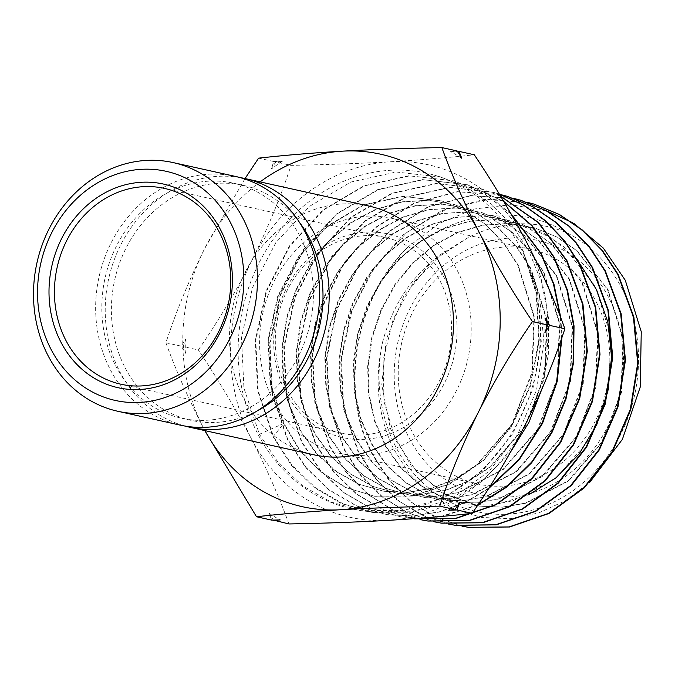 <?xml version="1.0" encoding="UTF-8"?>
<svg xmlns="http://www.w3.org/2000/svg" width="675" height="675" viewBox="0 0 675 675"><rect width="100%" height="100%" fill="white"/><g stroke="black" fill="none" stroke-linecap="round" stroke-linejoin="round"><path stroke-width="0.51" stroke-dasharray="3.38 2.53" d="M285.677 392.141A104.313 91.032 -77.5 0 0 410.721 422.82A104.313 91.032 -77.5 0 0 445.112 279.374A104.313 91.032 -77.5 0 0 320.068 248.695A104.313 91.032 -77.5 0 0 285.677 392.141M440.134 281.121A100.305 87.531 102.5 0 1 433.595 391.137A100.305 87.531 102.5 0 1 341.744 433.249A100.305 87.531 102.5 0 1 286.824 389.551A100.305 87.531 102.5 0 1 293.363 279.534A100.305 87.531 102.5 0 1 385.223 237.414A100.305 87.531 102.5 0 1 440.134 281.121M409.168 438.083A130.393 113.797 -77.5 0 0 565.473 476.432A130.393 113.797 -77.5 0 0 608.462 297.118A130.393 113.797 -77.5 0 0 452.157 258.77A130.393 113.797 -77.5 0 0 409.168 438.083M596.017 301.48A120.361 105.038 102.5 0 1 588.178 433.502A120.361 105.038 102.5 0 1 477.951 484.042A120.361 105.038 102.5 0 1 412.054 431.595A120.361 105.038 102.5 0 1 419.892 299.573A120.361 105.038 102.5 0 1 530.12 249.041A120.361 105.038 102.5 0 1 596.017 301.48M457.38 270.7A120.361 105.038 102.5 0 1 449.533 402.722A120.361 105.038 102.5 0 1 339.306 453.263A120.361 105.038 102.5 0 1 273.409 400.815A120.361 105.038 102.5 0 1 281.256 268.793A120.361 105.038 102.5 0 1 391.483 218.253A120.361 105.038 102.5 0 1 457.38 270.7M299.363 222.21A120.361 105.038 -77.5 0 0 243.278 185.355A120.361 105.038 -77.5 0 0 133.051 235.896A120.361 105.038 -77.5 0 0 125.204 367.917A120.361 105.038 -77.5 0 0 191.101 420.356A120.361 105.038 -77.5 0 0 257.512 410.695M299.616 235.676A120.361 105.038 -77.5 0 0 233.719 183.229A120.361 105.038 -77.5 0 0 123.491 233.769A120.361 105.038 -77.5 0 0 115.644 365.791A120.361 105.038 -77.5 0 0 181.541 418.23A120.361 105.038 -77.5 0 0 291.769 367.689A120.361 105.038 -77.5 0 0 299.616 235.676M235.238 176.377A127.381 111.172 -77.5 0 0 118.581 229.863A127.381 111.172 -77.5 0 0 110.278 369.588A127.381 111.172 -77.5 0 0 180.023 425.09M382.59 342.09C392.538 304.729 412.18 275.332 441.517 253.901L468.256 237.482C501.196 220.978 533.976 219.375 566.595 232.681A147.555 128.773 102.5 0 1 621.582 287.845A147.555 128.773 102.5 0 1 572.932 490.759A147.555 128.773 102.5 0 1 396.048 447.356A147.555 128.773 102.5 0 1 382.59 342.09C374.161 379.924 377.73 415.353 393.297 448.36L409.354 473.875L430.186 494.539L454.773 509.288L481.773 517.455L510.173 518.721L538.49 513.034L565.372 500.723L589.79 482.262M510.907 451.491L482.212 481.224L448.192 502.149L411.117 512.831L373.511 512.561L343.195 503.871L315.503 487.747L291.954 465.05L273.577 436.809L258.162 390.8L255.791 340.689L266.692 290.967L289.988 246.029L323.629 209.933L364.686 185.828L409.59 175.88L454.435 180.993L484.372 193.767L510.798 213.469M511.203 214.169L484.372 193.911L453.946 180.849L409.092 175.736L364.146 185.693L323.063 209.824L289.432 245.953L266.169 290.841L255.268 340.478L257.605 390.521L273.046 436.717L283.93 423.326L259.411 434.287L243.928 388.1L241.507 337.77L252.442 287.795L275.83 242.62L309.648 206.272L350.949 182.014L396.124 172.007L441.18 177.145L467.48 187.878L491.417 204.095L511.92 225.037L528.517 250.222L541.73 282.665L548.446 317.866L548.362 354.299L541.51 390.066M520.72 248.113A171.965 150.078 -77.5 0 0 434.692 175.264A171.965 150.078 -77.5 0 0 271.688 241.473A171.965 150.078 -77.5 0 0 257.875 434.017A171.965 150.078 -77.5 0 0 360.264 510.502A171.965 150.078 -77.5 0 0 512.03 432.734A171.965 150.078 -77.5 0 0 520.72 248.113M469.007 527.428L439.703 519.008L413.184 503.558L390.488 481.697L372.752 454.427C345.465 401.878 349.928 329.138 384.767 276.379C428.254 217.882 508.688 196.493 566.595 232.681M546.683 210.887L510.697 204.711L473.96 209.047L438.91 223.552L407.641 247.286C354.113 298.797 338.673 390.952 372.229 454.334L388.8 480.17L409.978 501.382L434.666 516.881L461.987 526.154M407.641 247.286A164.632 143.674 -77.5 0 0 384.767 276.379M454.857 525.226L425.917 516.847L399.195 501.272L376.431 479.334L358.585 451.913L343.685 407.363L341.381 358.881L351.928 310.77L374.591 267.055L407.194 232.099L446.985 208.752L490.514 199.117L533.992 204.086M527.032 202.247L484.127 199.429L441.61 210.642L403.102 234.925L371.849 270.169L350.46 313.318L340.698 360.661L343.322 408.164L358.062 451.82L374.811 477.892L395.997 499.103L420.846 514.704L448.318 524.028M434.962 521.935L407.472 512.578L382.489 496.868L361.15 475.478L344.419 449.398L329.594 405.506L326.97 357.699L336.8 310.07L358.307 266.718L389.694 231.365L428.304 207.006L470.956 195.716L514.08 198.492M513.835 198.408L470.686 195.547L427.95 206.795L389.281 231.145L357.851 266.498L336.31 309.859L326.447 357.514L329.062 405.363L343.887 449.297L360.695 475.47L382.067 496.859L407.16 512.595L434.717 521.91M421.301 519.809L393.559 510.359L368.558 494.632L347.119 473.158L330.252 446.875L315.368 402.815L312.685 354.831L322.532 306.956L344.132 263.343L375.697 227.72L414.585 203.183L457.498 191.835L500.799 194.636M500.563 194.552L457.245 191.666L414.298 202.947L375.359 227.433L343.727 263.039L322.059 306.686L312.171 354.603L314.828 402.68L329.729 446.782L346.613 473.091L368.145 494.632L393.221 510.359L421.04 519.784M414.442 518.932L384.548 510.359L357.328 494.497L334.209 472.213L316.077 444.361L300.923 399.068L298.586 349.751L309.327 300.814L332.243 256.618L365.344 221.071L405.776 197.311L450.031 187.498L494.218 192.535L499.348 194.147M499.365 194.172L493.72 192.392L449.525 187.355L405.253 197.176L364.804 220.944L331.678 256.542L308.787 300.746L298.055 349.667L300.4 398.984L315.554 444.268L333.703 472.137L356.822 494.421L384.007 510.266L413.935 518.856M419.065 518.307L400.798 516.814L370.769 508.191L343.44 492.286L320.068 469.758L301.911 441.847L286.673 396.335L284.31 346.781L295.11 297.565L318.161 253.083L351.481 217.316L392.158 193.455L436.607 183.625L480.954 188.688L500.521 196.079M500.605 196.206L480.465 188.553L436.092 183.482L391.652 193.312L350.992 217.164L317.663 252.922L294.595 297.397L283.787 346.629L286.141 396.225L301.387 441.745L319.553 469.682L342.908 492.185L370.288 508.132L400.292 516.729L420.027 518.231M488.472 488.717L464.619 502.867L439.315 512.038L413.117 516.029L387.155 514.688L356.898 505.997L329.476 490.025L306.079 467.48L287.744 439.324L272.422 393.584L270.042 343.794L280.859 294.384L303.986 249.691L337.441 213.713L378.321 189.675L423.056 179.752L467.699 184.84L503.702 201.361M503.879 201.665L467.201 184.697L422.584 179.609L377.865 189.515L336.977 213.528L303.505 249.505L280.361 294.182L269.519 343.634L271.89 393.398L287.221 439.231L305.539 467.378L329.037 489.991L356.484 505.955L386.648 514.612L413.066 515.928L439.391 511.81L465.092 502.327L488.995 487.898M477.773 505.086L442.741 516.324M440.708 516.51L478.077 504.63M560.883 318.178L561.98 337.281M561.507 338.631L560.233 316.499M239.996 177.559A127.381 111.172 -77.5 0 0 126.672 234.318A127.381 111.172 -77.5 0 0 119.838 371.706A127.381 111.172 -77.5 0 0 184.832 426.026M369.098 206.094A127.381 111.172 -77.5 0 0 252.442 259.58A127.381 111.172 -77.5 0 0 244.139 399.305A127.381 111.172 -77.5 0 0 313.883 454.807M245.042 178.554L204.567 248.746C188.975 280.26 176.091 311.588 165.907 342.748C175.669 369.816 188.207 398.242 203.512 428.043A180.546 157.562 -77.5 0 0 204.879 430.608M165.907 342.748L181.17 346.132L185.811 353.43L183.085 346.553L198.349 349.945C218.396 320.903 236.41 290.706 252.374 259.36C267.967 227.846 280.851 196.509 291.035 165.358C325.873 164.717 358.982 163.527 390.352 161.772C421.386 159.916 449.373 157.587 474.297 154.769M288.925 523.952C279.003 496.513 266.465 468.079 251.319 438.657C235.558 408.763 217.898 379.19 198.349 349.945M273.662 520.56L269.021 513.262L271.755 520.138M258.593 158.153L273.856 161.544L271.038 169.273L275.771 161.966L291.035 165.358M183.085 346.553L185.903 338.833L181.17 346.132M457.127 150.955L450.622 151.597L457.422 151.419M275.771 161.966L282.277 161.325L273.856 161.544M527.276 243.472A180.546 157.562 -77.5 0 0 390.352 161.772A180.546 157.562 -77.5 0 0 252.374 259.36A180.546 157.562 102.5 0 0 251.319 438.657A180.546 157.562 -77.5 0 0 388.243 520.358A180.546 157.562 -77.5 0 0 526.222 422.769A180.546 157.562 -77.5 0 0 527.276 243.472M259.411 434.287L278.311 462.755L302.484 485.679L330.699 501.896L361.631 510.713L404.317 510.376L445.981 496.479L483.14 470.146L512.857 433.519L532.769 389.509L541.274 341.592L537.688 293.625L522.273 249.379L539.291 293.887L543.957 342.039L536.524 390.116L517.725 434.354L489.122 471.201L453.136 497.686L412.805 511.726L371.309 512.215L341.381 503.575L314.221 487.578L291.153 465.05L273.046 436.717M574.383 223.805L572.316 222.547M468.256 237.482L431.916 261.377L403.625 296.519L386.319 339.196L381.772 384.86L390.412 428.659L411.227 465.927L441.948 492.699L479.267 506.107L502.327 507.119L525.403 503.111L568.308 480.701L601.779 442.015L620.958 392.504L623 339.137L607.492 289.465L576.492 250.501L556.445 236.841L534.271 227.745L508.967 223.459L483.131 224.977L457.81 232.276L434.025 245.017L412.754 262.702L394.824 284.58L380.995 309.757L371.798 337.188L367.605 365.74L368.567 394.242L374.625 421.495L385.535 446.386L400.798 467.885L419.799 485.089L441.72 497.298L465.649 503.98L497.458 504.098L528.736 494.8M578.627 261.993L552.302 238.41L520.931 223.881L495.484 219.578L469.505 221.138L444.04 228.471L420.137 241.304L398.731 259.082L380.717 281.104L366.803 306.416L357.564 334.007L353.329 362.72L354.299 391.382L360.391 418.804L371.351 443.838L386.691 465.472L405.793 482.794L427.832 495.087L451.896 501.837L475.242 502.892L498.614 498.859L542.084 476.204L576.02 437.054L595.468 386.927L597.569 332.893L581.892 282.597L550.53 243.127L530.246 229.281L507.803 220.075L482.186 215.713L456.03 217.249L430.397 224.623L406.316 237.524L384.767 255.428L366.618 277.577L352.62 303.075L343.305 330.851L339.069 359.767L340.04 388.623L346.199 416.222L357.235 441.433L372.71 463.193L391.956 480.625L414.163 492.961L438.396 499.745L461.894 500.766L485.409 496.665L529.124 473.816L563.228 434.396L582.761 383.948L584.837 329.586L569.025 278.994L537.435 239.321L517.008 225.433L494.421 216.177L468.661 211.832L442.361 213.401L416.585 220.843L392.377 233.837L370.718 251.851L352.485 274.134L338.411 299.776L329.054 327.721L324.793 356.797L325.789 385.813L331.965 413.573L343.077 438.919L358.627 460.822L377.983 478.339L400.309 490.784L424.685 497.602L448.327 498.665L471.994 494.539L515.995 471.58L550.336 431.933L570.021 381.181L572.122 326.481L556.225 275.577L524.458 235.651L503.921 221.645L481.191 212.355L455.288 207.951L428.827 209.537L402.891 217.004L378.548 230.074L356.746 248.181L338.411 270.608L324.236 296.401L314.828 324.506L310.525 353.759L311.521 382.953L317.731 410.881L328.894 436.388L344.545 458.426L364.002 476.069L386.463 488.59L410.982 495.475L434.767 496.538L458.578 492.429L502.867 469.353L537.427 429.486L557.255 378.439L559.406 323.418L543.459 272.194L529.267 250.315L511.532 232.006L490.877 217.907L468.028 208.524L441.956 204.095L415.319 205.656L389.222 213.173L364.702 226.311L342.773 244.552L324.295 267.106L310.044 293.077L300.569 321.368L296.257 350.814L297.262 380.202L303.539 408.316L314.786 433.991L330.556 456.148L350.165 473.892L372.786 486.472L397.482 493.366L421.411 494.421L445.373 490.236L468.484 480.988L489.907 466.965L524.644 426.819L544.548 375.443L546.674 320.085L530.575 268.574L516.257 246.594L498.412 228.184L477.613 214.043L454.612 204.635L428.397 200.205L401.625 201.817L375.393 209.393L350.755 222.632L328.717 240.967L310.163 263.672L295.836 289.769L286.327 318.22L281.981 347.827L283.002 377.376L289.297 405.641L300.62 431.443L316.448 453.752L336.158 471.589L358.898 484.27L383.712 491.223L407.793 492.311L431.899 488.135L455.161 478.845L476.727 464.78L511.726 424.423L531.79 372.743L533.967 317.056L517.809 265.216L503.449 243.076L485.494 224.564L464.594 210.288L441.467 200.821L402.401 196.324L363.243 204.938L327.417 225.889L298.046 257.285L277.678 296.35L268.102 339.601L270.076 383.189L283.39 423.225L299.185 449.904L320.397 471.791L345.828 487.595L374.288 496.176L411.986 495.998L449.339 483.975L483.216 460.392L510.967 426.794L530.128 385.619L538.802 340.09L536.186 293.423L522.273 249.379M441.517 253.901L413.176 282.952L393.154 319.435L383.155 360.138L383.974 401.482L395.525 439.83L416.737 471.808L445.677 494.598L479.79 506.191L502.841 507.203L525.909 503.196L568.806 480.786L602.269 442.108L621.447 392.605L623.489 339.263L607.981 289.6L576.99 250.644L556.942 236.993L534.777 227.897L509.482 223.611L483.654 225.129L458.333 232.428L434.557 245.16L413.286 262.845L395.364 284.715L381.535 309.884L372.338 337.314L368.145 365.858L369.107 394.343L375.173 421.597L386.075 446.479L401.338 467.977L420.331 485.173L442.252 497.382L466.172 504.056L489.367 505.094L512.595 501.036L555.761 478.482L589.435 439.552L608.732 389.728L610.765 336.032L595.139 286.065L563.929 246.89L543.755 233.153L521.438 224.032L495.998 219.721L470.028 221.282L444.563 228.614L420.66 241.448L399.262 259.225L381.257 281.23L367.343 306.543L358.104 334.125L353.877 362.838L354.848 391.492L360.931 418.905L371.883 443.931L387.231 465.564L406.325 482.878L428.363 495.172L452.41 501.922L475.757 502.976L499.129 498.935L542.582 476.288L576.509 437.147L595.958 387.037L598.058 333.02L582.382 282.732L551.028 243.27L530.744 229.424L508.309 220.219L482.701 215.857L456.553 217.401L430.92 224.775L406.839 237.668L385.307 255.572L367.158 277.712L353.16 303.202L343.845 330.969L339.609 359.885L340.58 388.733L346.739 416.323L357.775 441.526L373.25 463.278L392.479 480.71L414.686 493.045L438.919 499.821L462.409 500.85L485.924 496.749L529.622 473.901L563.718 434.489L583.242 384.05L585.318 329.712L569.506 279.129L537.933 239.465L517.506 225.577L494.927 216.329L469.176 211.984L442.876 213.545L417.108 220.987L392.909 233.98L371.25 251.986L353.025 274.269L338.951 299.911L329.602 327.839L325.333 356.915L326.329 385.923L332.505 413.674L343.617 439.02L359.168 460.907L378.515 478.423L400.832 490.868L425.208 497.678L448.841 498.741L472.5 494.623L516.493 471.673L550.825 432.034L570.502 381.291L572.611 326.607L556.715 275.704L524.956 235.794L504.419 221.788L481.697 212.498L455.794 208.094L429.342 209.689L403.422 217.148L379.072 230.217L357.286 248.324L338.943 270.743L324.776 296.527L315.368 324.624L311.074 353.869L312.061 383.054L318.271 410.982L329.434 436.489L345.077 458.511L364.534 476.153L386.994 488.675L411.505 495.56L435.282 496.614L459.093 492.514L503.364 469.437L537.916 429.578L557.736 378.548L559.896 323.536L543.94 272.329L529.757 250.45L512.03 232.141L491.383 218.05L468.534 208.668L442.462 204.238L415.842 205.799L389.745 213.317L365.234 226.454L343.305 244.688L324.835 267.241L310.593 293.203L301.109 321.486L296.806 350.933L297.802 380.312L304.079 408.417L315.326 434.084L331.096 456.241L350.696 473.985L373.317 486.557L398.005 493.45L421.926 494.497L445.88 490.32L468.99 481.072L490.404 467.049L525.133 426.912L545.037 375.553L547.155 320.203L531.065 268.701L516.755 246.729L498.901 228.327L478.111 214.186L455.119 204.778L428.912 200.357L402.148 201.96L375.916 209.537L351.287 222.775L329.248 241.11L310.702 263.798L296.376 289.904L286.867 318.338L282.53 347.937L283.551 377.477L289.837 405.743L301.16 431.544L316.988 453.836L336.69 471.682L359.421 484.355L384.235 491.299L408.308 492.387L432.413 488.211L455.667 478.929L477.225 464.864L512.215 424.516L532.28 372.853L534.448 317.174L518.299 265.351L503.938 243.219L485.983 224.699L465.092 210.44L441.973 200.973L402.916 196.476L363.766 205.082L327.949 226.024L298.578 257.411L278.218 296.468L268.642 339.719L270.616 383.29L283.93 423.326L299.725 449.997L320.929 471.884L346.351 487.679L374.811 496.26L412.493 496.083L449.837 484.068L483.697 460.493L511.447 426.912L530.609 385.754L539.283 340.242L536.684 293.591L522.788 249.556M282.277 161.325A204.365 178.352 -77.5 0 0 271.038 169.273M185.903 338.833A204.365 178.352 -77.5 0 0 185.811 353.43M269.021 513.262A204.365 178.352 -77.5 0 0 280.167 519.919M448.512 510.19A204.365 178.352 -77.5 0 0 459.743 502.242M544.885 332.682A204.365 178.352 -77.5 0 0 544.97 318.085M461.767 158.254A204.365 178.352 -77.5 0 0 450.622 151.597M260.094 181.896A180.546 157.562 -77.5 0 0 204.567 248.746A180.546 157.562 -77.5 0 0 203.512 428.043M339.306 453.263L477.951 484.042M243.278 185.355L233.719 183.229M454.435 180.993L453.946 180.849M441.18 177.145L434.692 175.264M533.942 204.069L533.503 203.943M494.218 192.535L493.72 192.4M480.954 188.688L480.465 188.544M467.699 184.84L467.201 184.697M428.085 521.058L427.579 520.982M400.798 516.814L400.292 516.729M387.155 514.688L386.648 514.612M341.744 433.249L120.876 384.218M385.223 237.414L164.354 188.376M373.511 512.561L371.309 512.224M361.631 510.713L360.264 510.502M479.267 506.107L479.79 506.191M534.271 227.745L534.777 227.897M465.649 503.98L466.172 504.056M520.931 223.881L521.438 224.032M451.896 501.837L452.41 501.922M507.803 220.075L508.309 220.219M438.396 499.745L438.919 499.821M494.421 216.177L494.927 216.329M424.685 497.602L425.208 497.678M481.191 212.355L481.697 212.498M410.982 495.475L411.505 495.56M468.028 208.524L468.534 208.668M397.482 493.366L398.005 493.45M454.612 204.635L455.119 204.778M383.712 491.223L384.235 491.299M441.467 200.821L441.973 200.973M374.288 496.176L374.811 496.26M191.101 420.356L181.541 418.23M391.483 218.253L530.12 249.041"/><path stroke-width="1.01" d="M230.386 222.438A117.357 102.414 -77.5 0 0 89.707 187.92A117.357 102.414 -77.5 0 0 51.013 349.304A117.357 102.414 -77.5 0 0 191.692 383.822A117.357 102.414 -77.5 0 0 230.386 222.438M48.127 355.784A127.381 111.172 102.5 0 1 56.43 216.067A127.381 111.172 102.5 0 1 173.087 162.574A127.381 111.172 102.5 0 1 242.831 218.076A127.381 111.172 102.5 0 1 234.529 357.801A127.381 111.172 102.5 0 1 117.872 411.286A127.381 111.172 102.5 0 1 48.127 355.784M220.421 229.492A104.313 91.032 102.5 0 1 186.022 372.938A104.313 91.032 102.5 0 1 60.978 342.259A104.313 91.032 102.5 0 1 95.378 198.804A104.313 91.032 102.5 0 1 220.421 229.492M65.956 340.512A100.305 87.531 -77.5 0 0 120.876 384.218A100.305 87.531 -77.5 0 0 212.726 342.098A100.305 87.531 -77.5 0 0 219.265 232.082A100.305 87.531 -77.5 0 0 164.354 188.376A100.305 87.531 -77.5 0 0 72.495 230.496A100.305 87.531 -77.5 0 0 65.956 340.512M257.512 410.695A120.361 105.038 -77.5 0 0 309.175 237.794A120.361 105.038 -77.5 0 0 299.363 222.21M117.872 411.286L180.023 425.09A127.381 111.172 -77.5 0 0 296.679 371.596A127.381 111.172 -77.5 0 0 304.982 231.879A127.381 111.172 -77.5 0 0 235.238 176.377L173.087 162.574M589.79 482.262L622.358 439.417L640.246 387.02L641.25 331.703L625.303 280.311L603.307 248.079L574.383 223.805M510.798 213.469L541.333 253.699L554.074 284.631L560.883 318.178M560.233 316.499L553.416 283.888L540.852 253.572L511.203 214.169M533.942 204.069L559.482 214.507L582.432 230.057L602.319 250.383L618.224 274.539L633.892 317.056L638.162 363.352L630.712 409.725L612.208 452.393L584.221 487.915L549.062 513.456L509.583 526.998L468.501 527.352L509.093 526.922L548.623 513.346L583.833 487.747L611.795 452.208L630.248 409.59L637.689 363.268L633.428 316.955L617.752 274.413L601.796 250.189L581.96 229.922L558.883 214.304L533.503 203.943L527.032 202.247M514.08 198.492L520.729 200.239L513.835 198.408M520.99 200.315L546.522 210.803L569.531 226.429L589.418 246.78L605.416 271.063L621.143 313.757L625.447 360.29L617.979 406.915L599.366 449.837L571.202 485.587L535.815 511.279L496.142 524.872L455.363 525.31M448.318 524.028L454.857 525.226L495.661 524.796L535.351 511.186L570.712 485.511L598.877 449.769L617.49 406.848L624.974 360.214L620.679 313.656L604.935 270.937L588.929 246.628L568.949 226.209L545.873 210.575L520.239 200.095M500.799 194.636L507.473 196.383L533.09 206.845L556.436 222.64L576.425 243.059L592.591 267.595L608.428 310.567L612.731 357.337L605.222 404.106L586.575 447.196L558.284 483.157L522.695 509.043L482.743 522.745L441.72 523.184L434.962 521.935M434.717 521.91L441.214 523.1L482.212 522.669L522.18 508.975L557.786 483.089L586.094 447.12L604.766 403.979L612.259 357.185L607.956 310.441L592.118 267.46L575.944 242.916L555.964 222.514L532.626 206.71L506.976 196.248L500.563 194.552M499.348 194.147L523.673 205.107L545.527 220.717L564.502 240.688L579.783 264.119L595.688 307.319L600.008 354.375L592.439 401.482L573.632 444.817L545.206 480.887L509.473 506.849L469.336 520.619L428.085 521.058L421.301 519.809M421.04 519.784L427.579 520.982L468.847 520.535L509.009 506.756L544.759 480.769L573.176 444.69L591.967 401.372L599.543 354.282L595.223 307.209L579.302 263.993L564.106 240.654L545.248 220.759L523.513 205.158L499.365 194.172M500.521 196.079L538.405 222.421L566.966 260.643L582.947 304.037L587.301 351.253L579.715 398.587L560.824 442.201L532.195 478.55L496.209 504.681L455.853 518.501L413.935 518.856L455.372 518.417L495.712 504.605L531.681 478.491L560.326 442.15L579.234 398.528L586.828 351.16L582.466 303.885L566.485 260.516L538.152 222.514L500.605 196.206M503.702 201.361L532.069 225.61L554.141 257.175L567.506 290.225L574.037 325.915L573.531 362.821L565.979 399.094L551.838 432.844L531.672 462.755L506.554 487.223L477.773 505.086M478.077 504.63L506.748 486.608L531.638 462.13L551.652 432.202L565.667 398.461L573.1 362.357L573.548 325.519L566.983 289.946L553.669 257.04L531.858 225.779L503.879 201.665M461.987 526.154L468.501 527.352M442.741 516.324L419.065 518.307M420.027 518.231L440.708 516.51M561.98 337.281L557.179 381.569L542.531 423.368L519.109 459.886L488.472 488.717M488.995 487.898L519.041 459.304L542.084 423.217L556.563 382.092L561.507 338.631M184.832 426.026A127.381 111.172 -77.5 0 0 189.582 427.207A127.381 111.172 -77.5 0 0 306.239 373.722A127.381 111.172 -77.5 0 0 314.542 233.997A127.381 111.172 -77.5 0 0 244.797 178.495A127.381 111.172 -77.5 0 0 239.996 177.559M189.582 427.207L313.883 454.807A127.381 111.172 -77.5 0 0 430.54 401.321A127.381 111.172 -77.5 0 0 438.843 261.596A127.381 111.172 -77.5 0 0 369.098 206.094L244.797 178.495M441.863 147.572C407.017 148.205 373.916 149.403 342.546 151.158A180.546 157.562 -77.5 0 1 479.469 232.867A180.546 157.562 -77.5 0 1 478.415 412.155A180.546 157.562 -77.5 0 1 340.436 509.743A180.546 157.562 -77.5 0 1 204.879 430.608L256.492 516.746C281.483 513.928 309.471 511.591 340.436 509.743C371.883 507.988 404.992 506.79 439.754 506.157C449.963 474.93 462.847 443.602 478.415 412.155C494.421 380.734 512.435 350.536 532.44 321.57C512.654 291.946 494.994 262.373 479.469 232.867C464.155 203.065 451.617 174.639 441.863 147.572L457.127 150.955L461.767 158.254L459.034 151.377L474.297 154.769C493.855 184.013 511.515 213.578 527.276 243.472C542.422 272.902 554.96 301.337 564.874 328.767C554.673 360.003 541.78 391.331 526.222 422.769C510.216 454.199 492.202 484.388 472.188 513.363C447.196 516.181 419.217 518.518 388.243 520.358C356.797 522.121 323.688 523.319 288.925 523.952L273.367 520.096M532.44 321.57L547.703 324.962L544.97 318.085L549.619 325.384L564.874 328.767M439.754 506.157L455.017 509.549L459.743 502.242L456.933 509.971L472.188 513.363M549.619 325.384L544.885 332.682L547.703 324.962M256.492 516.746L271.755 520.138L280.167 519.919L273.662 520.56M456.933 509.971L448.512 510.19L455.017 509.549M260.094 181.896A180.546 157.562 -77.5 0 1 342.546 151.158C311.504 153.006 283.525 155.343 258.593 158.153L245.042 178.554M457.422 151.419L459.034 151.377M541.51 390.066L528.896 422.432L510.907 451.491M572.316 222.547L546.683 210.887M528.736 494.8L555.989 477.807L579.167 453.895L596.818 424.465L607.88 391.314L611.617 356.417L607.787 321.874L596.573 289.752L578.627 261.993M507.473 196.391L506.976 196.248M441.72 523.184L441.214 523.1"/></g></svg>
